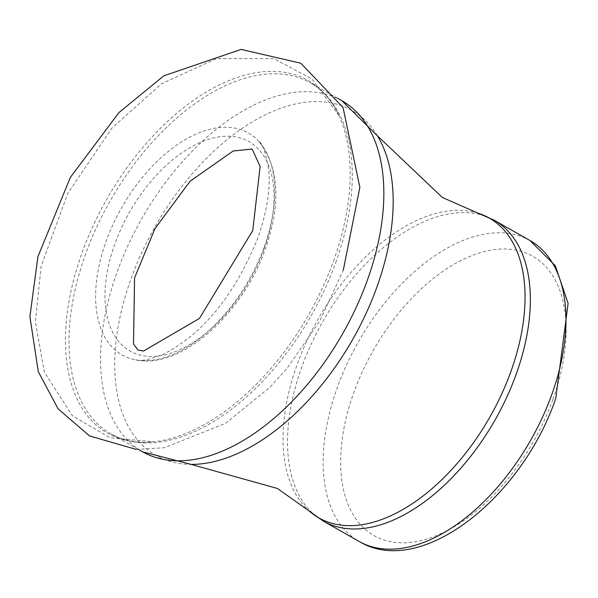 <?xml version="1.0" encoding="UTF-8"?>
<svg xmlns="http://www.w3.org/2000/svg" width="598" height="598" viewBox="0 0 598 598"><rect width="100%" height="100%" fill="white"/><g stroke="black" fill="none" stroke-linecap="round" stroke-linejoin="round"><path stroke-width="0.45" stroke-dasharray="2.99 2.24" d="M529.918 240.471A173.024 99.216 -60.4 0 0 358.277 342.056A173.024 99.216 -60.4 0 0 359.249 541.504M494.277 220.266A173.024 99.216 -60.4 0 0 322.636 321.851A173.024 99.216 -60.4 0 0 323.615 521.299M552.911 399.382A160.66 92.129 -60.4 0 0 449.442 267.037A160.66 92.129 -60.4 0 0 357.821 521.516A160.66 92.129 -60.4 0 0 552.911 399.382M478.318 213.277A172.441 98.887 -60.4 0 0 318.031 319.235A172.441 98.887 -60.4 0 0 309.42 511.193M377.458 135.851A198.394 113.769 -60.4 0 0 155.017 226.821A198.394 113.769 -60.4 0 0 191.188 464.407M341.764 100.651A201.855 115.75 -60.4 0 0 141.517 219.167A201.855 115.75 -60.4 0 0 142.653 451.849M335.695 262.642A201.855 115.75 -60.4 0 0 310.213 82.763A201.855 115.75 -60.4 0 0 109.965 201.279A201.855 115.75 -60.4 0 0 111.108 433.969A201.855 115.75 -60.4 0 0 335.695 262.642M333.512 261.079A202.857 116.318 -60.4 0 0 338.939 115.541A202.857 116.318 -60.4 0 0 338.842 115.324A202.857 116.318 -60.4 0 0 106.668 199.411A202.857 116.318 -60.4 0 0 153.746 441.81A202.857 116.318 -60.4 0 0 153.978 441.787A202.857 116.318 -60.4 0 0 333.512 261.079M264.294 246.645A127.658 73.203 -60.4 0 0 259.203 141.853A127.658 73.203 -60.4 0 0 259.136 141.778A127.658 73.203 -60.4 0 0 121.544 207.842A127.658 73.203 -60.4 0 0 135.514 359.839A127.658 73.203 -60.4 0 0 135.611 359.854A127.658 73.203 -60.4 0 0 264.294 246.645M264.122 248.932A120.43 69.062 -60.4 0 0 186.561 149.732A120.43 69.062 -60.4 0 0 117.888 340.486A120.43 69.062 -60.4 0 0 264.122 248.932M136.18 449.397L164.158 447.79L225.476 423.391L270.161 387.048L287.003 368.428L319.683 321.156L343.289 270.199M337.631 98.304L310.213 82.763C322.315 89.595 331.853 100.449 338.842 115.324M138.519 449.509L111.108 433.969C123.181 440.838 137.391 443.454 153.746 441.81M259.136 141.778C262.328 142.847 265.512 152.034 268.681 169.316C270.655 188.587 267.052 211.483 257.88 237.997C234.76 294.792 203.484 333.422 164.046 353.881C150.3 359.592 140.792 361.581 135.514 359.839M338.939 115.541L311.947 78.988L273.921 58.671L216.491 58.626L161.654 83.668L111.998 127.987L67.821 193.311L41.142 266.26L35.364 321.702L44.312 372.046L72.433 415.804L110.129 437.833L153.978 441.787M259.203 141.853C279.079 167.575 281.202 203.088 265.579 248.394C242.908 313.823 180.992 369.811 135.611 359.854"/><path stroke-width="0.9" d="M551.752 394.65A173.024 99.216 -60.4 0 0 529.918 240.471L494.277 220.266A173.024 99.216 -60.4 0 1 516.119 374.445A173.024 99.216 -60.4 0 1 323.615 521.299L359.249 541.504A173.024 99.216 -60.4 0 0 551.752 394.65M191.188 464.407A198.394 113.769 -60.4 0 0 376.875 287.13A198.394 113.769 -60.4 0 0 377.458 135.851L341.764 100.651A201.855 115.75 -60.4 0 1 367.239 280.529A201.855 115.75 -60.4 0 1 142.653 451.849L191.188 464.407L277.367 488.446L309.42 511.193A172.441 98.887 -60.4 0 0 510.864 371.657A172.441 98.887 -60.4 0 0 478.318 213.277L494.277 220.266M343.289 270.199L359.854 187.316L343.058 107.528L300.824 63.231L241.121 49.395L163.792 75.834L119.009 112.506L70.347 177.404L37.913 256.669L29.9 316.611L38.302 371.687L58.066 408.808L89.521 435.935L136.18 449.397M252.737 230.559L260.137 166.461L252.132 149.029L233.168 151.002L190.097 181.224L154.972 228.608L134.572 277.853L133.504 343.992L138.048 350.047L143.535 351.056L199.47 318.398L252.737 230.559M529.918 240.471L555.325 265.781L568.1 303.336L555.729 398.574C521.74 498.059 420.753 578.587 359.249 541.504M309.42 511.193L323.615 521.299M377.458 135.851L442.348 197.452L478.318 213.277M341.764 100.651L337.631 98.304M142.653 451.849L138.519 449.509"/></g></svg>
